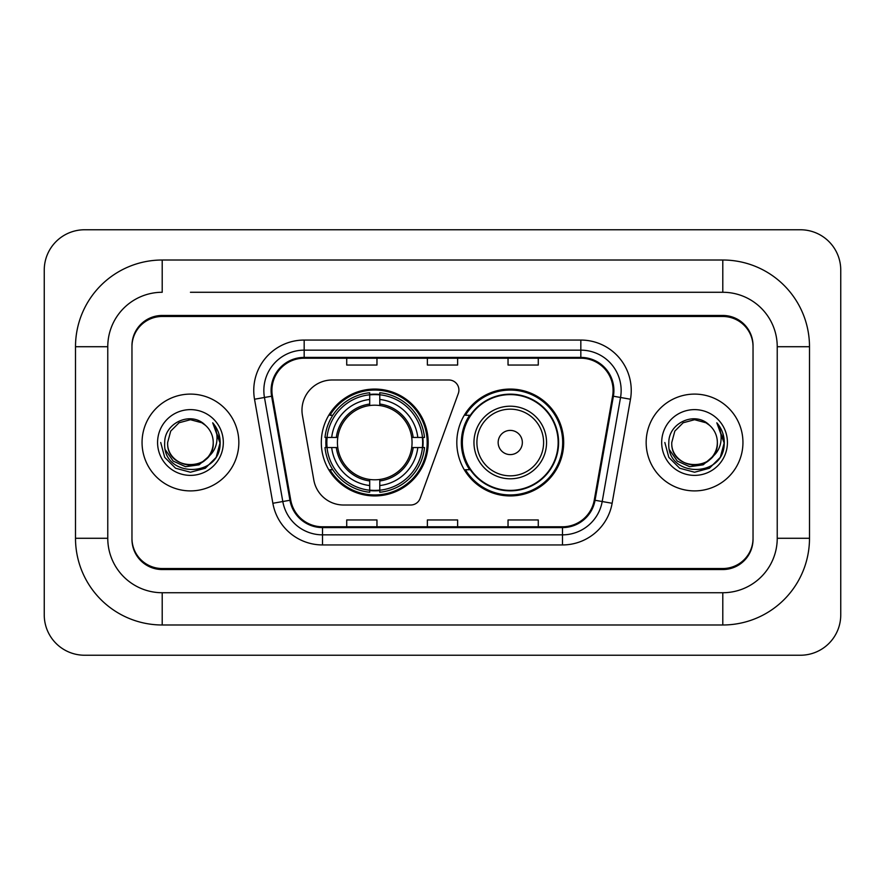 <?xml version="1.0" encoding="UTF-8"?>
<svg xmlns="http://www.w3.org/2000/svg" width="885" height="885" viewBox="0 0 885 885"><rect width="100%" height="100%" fill="white"/><g stroke="black" fill="none" stroke-linecap="round" stroke-linejoin="round"><path stroke-width="1.33" d="M301.973 410.242A30.245 30.245 0 0 0 302.438 415.485L313.81 480.013A30.245 30.245 0 0 0 343.601 505.014L410.673 505.014A10.078 10.078 0 0 0 420.143 498.377L458.308 393.515A10.078 10.078 0 0 0 448.839 379.986L332.218 379.986A30.245 30.245 0 0 0 301.973 410.242M456.815 442.5A53.432 53.432 0 0 0 510.258 495.932A53.432 53.432 0 0 0 563.69 442.5A53.432 53.432 0 0 0 510.258 389.068A53.432 53.432 0 0 0 456.815 442.5M321.31 442.5A53.432 53.432 0 0 0 374.742 495.932A53.432 53.432 0 0 0 428.185 442.5A53.432 53.432 0 0 0 374.742 389.068A53.432 53.432 0 0 0 321.31 442.5M326.111 447.544A48.896 48.896 0 0 1 326.111 437.455M469.636 469.725A48.896 48.896 0 0 1 469.636 415.275M190.441 292.271L722.791 292.271L190.441 292.271M809.498 346.721L777.229 346.721L777.229 538.279L777.229 346.721A54.45 54.45 0 0 0 722.791 292.271L722.791 260.013L162.209 260.013A86.708 86.708 0 0 0 75.502 346.721L75.502 538.279A86.708 86.708 0 0 0 162.209 624.987L722.791 624.987A86.708 86.708 0 0 0 809.498 538.279L809.498 346.721A86.708 86.708 0 0 0 722.791 260.013M722.791 624.987L722.791 592.729L162.209 592.729L722.791 592.729A54.45 54.45 0 0 0 777.229 538.279L809.498 538.279M75.502 538.279L107.771 538.279L107.771 346.721L107.771 538.279A54.45 54.45 0 0 0 162.209 592.729L162.209 624.987M722.791 316.476L162.209 316.476A30.245 30.245 0 0 0 131.965 346.721L131.965 538.279A30.245 30.245 0 0 0 162.209 568.524L722.791 568.524A30.245 30.245 0 0 0 753.035 538.279L753.035 346.721A30.245 30.245 0 0 0 722.791 316.476M162.209 260.013L162.209 292.271A54.45 54.45 0 0 0 107.771 346.721L75.502 346.721M840.75 270.091A40.334 40.334 0 0 0 800.416 229.768L84.584 229.768A40.334 40.334 0 0 0 44.25 270.091L44.25 614.909A40.334 40.334 0 0 0 84.584 655.232L800.416 655.232A40.334 40.334 0 0 0 840.75 614.909L840.75 270.091M753.035 346.721L753.035 345.714A30.245 30.245 0 0 0 722.791 315.458L162.209 315.458A30.245 30.245 0 0 0 131.965 345.714L131.965 346.721M131.965 538.279L131.965 539.286A30.245 30.245 0 0 0 162.209 569.542L722.791 569.542A30.245 30.245 0 0 0 753.035 539.286L753.035 538.279M142.054 442.5A48.398 48.398 0 0 0 190.441 490.898A48.398 48.398 0 0 0 238.839 442.5A48.398 48.398 0 0 0 190.441 394.102A48.398 48.398 0 0 0 142.054 442.5A48.398 48.398 0 0 0 190.441 490.898A48.398 48.398 0 0 0 238.839 442.5A48.398 48.398 0 0 0 190.441 394.102A48.398 48.398 0 0 0 142.054 442.5M646.161 442.5A48.398 48.398 0 0 0 694.559 490.898A48.398 48.398 0 0 0 742.946 442.5A48.398 48.398 0 0 0 694.559 394.102A48.398 48.398 0 0 0 646.161 442.5A48.398 48.398 0 0 0 694.559 490.898A48.398 48.398 0 0 0 742.946 442.5A48.398 48.398 0 0 0 694.559 394.102A48.398 48.398 0 0 0 646.161 442.5M271.905 390.473A32.258 32.258 0 0 1 304.174 358.215L580.825 358.215A32.258 32.258 0 0 1 612.597 396.082L594.255 500.125A32.258 32.258 0 0 1 562.484 526.785L322.516 526.785A32.258 32.258 0 0 1 290.745 500.125L272.403 396.082A32.258 32.258 0 0 1 271.905 390.473M271.098 390.473A33.066 33.066 0 0 0 271.606 396.214L289.948 500.268A33.066 33.066 0 0 0 322.516 527.593L562.484 527.593A33.066 33.066 0 0 0 595.052 500.268L613.394 396.214A33.066 33.066 0 0 0 580.825 357.407L304.174 357.407A33.066 33.066 0 0 0 271.098 390.473M254.526 399.235A50.412 50.412 0 0 1 304.174 340.061L580.825 340.061A50.412 50.412 0 0 1 630.474 399.235L612.132 503.277A50.412 50.412 0 0 1 562.484 544.939L322.516 544.939A50.412 50.412 0 0 1 272.868 503.277L254.526 399.235L264.46 397.476A40.334 40.334 0 0 1 304.174 350.15L580.825 350.15A40.334 40.334 0 0 1 620.54 397.476L602.198 501.529A40.334 40.334 0 0 1 562.484 534.85L322.516 534.85A40.334 40.334 0 0 1 282.802 501.529L264.46 397.476A40.334 40.334 0 0 1 263.841 390.473M131.965 345.714L131.965 539.286M753.035 539.286L753.035 345.714M427.378 358.215L427.378 365.04L457.622 365.04L457.622 358.215M346.721 358.215L346.721 365.04L376.966 365.04L376.966 358.215M508.034 358.215L508.034 365.04L538.279 365.04L538.279 358.215M457.622 526.785L457.622 519.96L427.378 519.96L427.378 526.785M376.966 526.785L376.966 519.96L346.721 519.96L346.721 526.785M538.279 526.785L538.279 519.96L508.034 519.96L508.034 526.785M207.909 457.147C195.806 473.497 166.468 463.032 167.652 442.5C166.258 471.904 214.635 471.904 213.23 442.5C214.635 471.904 166.258 471.904 167.652 442.5L170.705 431.106L179.047 422.764L190.441 419.711L201.835 422.764L205.375 425.276C191.381 410.618 164.455 422.698 164.71 442.5C162.143 477.679 219.192 478.608 220.122 444.215L220.166 442.5C220.077 435.022 217.599 428.462 212.699 422.809C216.427 428.904 217.732 435.475 216.637 442.5C215.575 448.474 212.666 453.363 207.909 457.147A22.789 22.789 0 0 0 213.23 442.5C214.635 471.904 166.258 471.904 167.652 442.5L170.705 431.106L179.047 422.764M213.23 442.5A22.789 22.789 0 0 0 205.375 425.276M209.358 455.919L199.07 464.824L185.584 466.705L173.172 461.096L165.418 449.89M157.574 442.5A32.878 32.878 0 0 0 190.441 475.378A32.878 32.878 0 0 0 223.319 442.5A32.878 32.878 0 0 0 190.441 409.622A32.878 32.878 0 0 0 157.574 442.5M212.699 422.809L220.155 443.363L218.772 433.495L220.155 443.363L218.772 433.495L220.155 443.363L212.92 423.063L220.155 443.363L212.92 423.063L220.166 442.5L216.183 457.357L205.309 468.242L190.441 472.225L175.584 468.242L164.698 457.357L160.716 442.5M212.92 423.063L220.155 443.385M379.787 490.224L379.787 492.248A50.014 50.014 0 0 0 424.501 447.544L422.477 447.544A47.989 47.989 0 0 1 379.787 490.224L379.787 485.555A43.354 43.354 0 0 0 417.808 447.544L411.713 447.544A37.303 37.303 0 0 0 379.787 405.54L379.787 394.776A47.989 47.989 0 0 1 422.477 437.455L424.501 437.455A50.014 50.014 0 0 0 379.787 392.752L379.787 394.776M327.019 447.544L324.994 447.544A50.014 50.014 0 0 0 369.709 492.248L369.709 490.224A47.989 47.989 0 0 1 327.019 447.544L331.687 447.544A43.354 43.354 0 0 0 369.709 485.555L369.709 479.46A37.303 37.303 0 0 0 411.713 447.544L413.195 447.544A38.785 38.785 0 0 1 379.787 480.953L379.787 485.555M369.709 394.776L369.709 392.752A50.014 50.014 0 0 0 324.994 437.455L327.019 437.455A47.989 47.989 0 0 1 369.709 394.776L369.709 399.445A43.354 43.354 0 0 0 331.687 437.455L337.782 437.455A37.303 37.303 0 0 0 369.709 479.46L369.709 480.953A38.785 38.785 0 0 1 336.3 447.544L331.687 447.544M327.118 447.544A47.89 47.89 0 0 1 327.118 437.455M379.787 394.876A47.89 47.89 0 0 0 369.709 394.876M422.377 437.455A47.89 47.89 0 0 1 422.377 447.544M422.477 437.455L417.808 437.455A43.354 43.354 0 0 0 379.787 399.445M417.808 447.544L422.477 447.544M369.709 485.555L369.709 490.224M411.713 437.455L417.808 437.455M379.787 479.526L379.787 480.953M369.709 479.46A37.303 37.303 0 0 1 337.782 447.544L336.3 447.544M379.787 490.124A47.89 47.89 0 0 1 369.709 490.124M331.687 437.455L327.019 437.455M369.709 405.474L369.709 399.445M379.787 405.54A37.303 37.303 0 0 0 337.782 437.455L336.3 437.455A38.785 38.785 0 0 1 369.709 404.047M379.787 405.474L379.787 404.047A38.785 38.785 0 0 1 413.195 437.455M332.793 415.275L329.939 415.275A52.425 52.425 0 0 1 427.178 442.5A52.425 52.425 0 0 1 329.939 469.725L332.793 469.725M522.349 442.5A12.102 12.102 0 0 0 510.258 430.398A12.102 12.102 0 0 0 498.155 442.5A12.102 12.102 0 0 0 510.258 454.602A12.102 12.102 0 0 0 522.349 442.5M546.554 442.5A36.296 36.296 0 0 0 510.258 406.204A36.296 36.296 0 0 0 473.962 442.5A36.296 36.296 0 0 0 510.258 478.796A36.296 36.296 0 0 0 546.554 442.5A36.296 36.296 0 0 1 510.258 478.796A36.296 36.296 0 0 1 473.962 442.5M558.147 442.5A47.89 47.89 0 0 0 510.258 394.61A47.89 47.89 0 0 0 462.357 442.5A47.89 47.89 0 0 0 510.258 490.39A47.89 47.89 0 0 0 558.147 442.5M562.683 442.5A52.425 52.425 0 0 1 465.444 469.725L470.3 469.725A48.343 48.343 0 0 0 542.24 478.752A48.343 48.343 0 0 0 542.24 406.248A48.343 48.343 0 0 0 470.3 415.275L465.444 415.275A52.425 52.425 0 0 1 562.683 442.5M717.348 442.5C718.742 471.904 670.365 471.904 671.77 442.5L674.824 431.106L683.165 422.764L694.559 419.711L705.953 422.764L709.493 425.276C695.499 410.618 668.573 422.698 668.828 442.5C666.261 477.679 723.311 478.608 724.229 444.215L724.284 442.5C724.195 435.022 721.706 428.462 716.817 422.809C720.534 428.904 721.85 435.475 720.744 442.5C719.682 448.474 716.773 453.363 712.027 457.147A22.789 22.789 0 0 0 717.348 442.5C718.742 471.904 670.365 471.904 671.77 442.5L674.824 431.106L683.165 422.764L694.559 419.711L705.953 422.764L709.493 425.276A22.789 22.789 0 0 1 717.348 442.5C718.742 471.904 670.365 471.904 671.77 442.5C670.576 463.032 699.924 473.497 712.027 457.147M713.476 455.919L703.177 464.824L689.703 466.705L677.29 461.096L669.536 449.89M661.681 442.5A32.878 32.878 0 0 0 694.559 475.378A32.878 32.878 0 0 0 727.426 442.5A32.878 32.878 0 0 0 694.559 409.622A32.878 32.878 0 0 0 661.681 442.5M716.817 422.809L724.262 443.363L722.879 433.495L724.262 443.363L722.879 433.495L724.262 443.363L717.038 423.063L724.262 443.363L717.038 423.063L724.284 442.5L720.302 457.357L709.416 468.242L694.559 472.225L679.691 468.242L668.817 457.357L664.834 442.5M717.038 423.063L724.262 443.385M580.825 340.061L580.825 357.407M264.46 397.476L271.606 396.214M322.516 544.939L322.516 527.593M562.484 527.593L562.484 544.939M595.052 500.268L612.132 503.277M272.868 503.277L289.948 500.268M613.394 396.214L630.474 399.235M304.174 340.061L304.174 357.407M379.787 479.46A37.303 37.303 0 0 0 411.713 447.544M369.709 490.578A48.343 48.343 0 0 0 379.787 490.578M422.82 447.544A48.343 48.343 0 0 0 422.82 437.455M379.787 394.422A48.343 48.343 0 0 0 369.709 394.422M543.6 442.5A33.342 33.342 0 0 0 510.258 409.158A33.342 33.342 0 0 0 476.904 442.5A33.342 33.342 0 0 0 510.258 475.842A33.342 33.342 0 0 0 543.6 442.5"/></g></svg>
